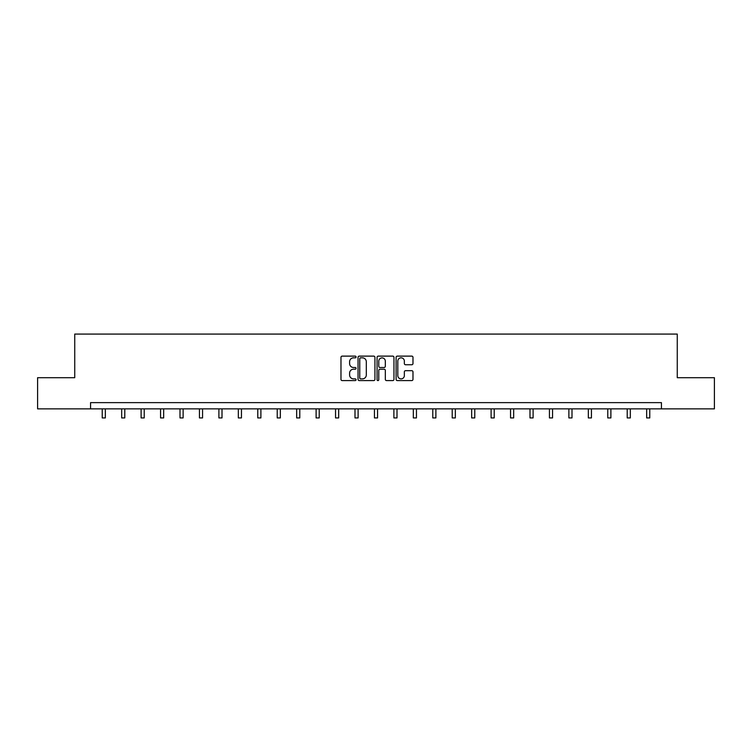 <?xml version="1.0" encoding="UTF-8"?>
<svg xmlns="http://www.w3.org/2000/svg" width="752" height="752" viewBox="0 0 752 752"><rect width="100%" height="100%" fill="white"/><g stroke="black" fill="none" stroke-linecap="round" stroke-linejoin="round"><path stroke-width="1.13" d="M356.063 356.974A0.855 0.855 0 0 0 355.198 356.119L342.207 356.119A1.222 1.222 0 0 0 340.976 357.341L340.976 379.365A1.222 1.222 0 0 0 342.207 380.587L355.198 380.587A0.855 0.855 0 0 0 356.063 379.732A0.855 0.855 0 0 0 355.198 378.876L353.515 378.876A3.91 3.91 0 0 1 349.605 374.957L349.605 373.124A3.91 3.91 0 0 1 353.515 369.213L355.198 369.213A0.855 0.855 0 0 0 356.063 368.358A0.855 0.855 0 0 0 355.198 367.493L353.515 367.493A3.91 3.91 0 0 1 349.605 363.583L349.605 361.75A3.91 3.91 0 0 1 353.515 357.83L355.198 357.83A0.855 0.855 0 0 0 356.063 356.974M411.758 364.748A1.222 1.222 0 0 0 412.98 363.517L412.98 357.341A1.222 1.222 0 0 0 411.758 356.119L397.319 356.119A1.222 1.222 0 0 0 396.097 357.341L396.097 379.365A1.222 1.222 0 0 0 397.319 380.587L411.758 380.587A1.222 1.222 0 0 0 412.98 379.365L412.98 371.902A1.222 1.222 0 0 0 411.758 370.68L405.572 370.68A1.222 1.222 0 0 0 404.35 371.902L404.35 375.605A3.271 3.271 0 0 1 401.079 378.876A3.271 3.271 0 0 1 397.808 375.605L397.808 361.101A3.271 3.271 0 0 1 401.079 357.83A3.271 3.271 0 0 1 404.35 361.101L404.35 363.517A1.222 1.222 0 0 0 405.572 364.748L411.758 364.748M90.569 408.862L37.6 408.862L37.6 377.701L74.739 377.701L74.739 334.076L677.261 334.076L677.261 377.701L714.4 377.701L714.4 408.862L661.431 408.862L661.431 402.63L90.569 402.63L90.569 408.862L661.431 408.862M374.928 357.341A1.222 1.222 0 0 0 373.706 356.119L359.268 356.119A1.222 1.222 0 0 0 358.046 357.341L358.046 379.365A1.222 1.222 0 0 0 359.268 380.587L373.706 380.587A1.222 1.222 0 0 0 374.928 379.365L374.928 357.341M378.294 356.119L392.732 356.119A1.222 1.222 0 0 1 393.954 357.341L393.954 379.365A1.222 1.222 0 0 1 392.732 380.587L386.556 380.587A1.222 1.222 0 0 1 385.325 379.365L385.325 370.435A1.222 1.222 0 0 0 384.103 369.213L380.004 369.213A1.222 1.222 0 0 0 378.782 370.435L378.782 379.732A0.855 0.855 0 0 1 377.927 380.587A0.855 0.855 0 0 1 377.072 379.732L377.072 357.341A1.222 1.222 0 0 1 378.294 356.119M360.612 357.83A0.855 0.855 0 0 0 359.757 358.685L359.757 378.021A0.855 0.855 0 0 0 360.612 378.876L362.389 378.876A3.91 3.91 0 0 0 366.309 374.957L366.309 361.75A3.91 3.91 0 0 0 362.389 357.83L360.612 357.83M385.325 361.167A3.271 3.271 0 0 0 382.054 357.896A3.271 3.271 0 0 0 378.782 361.167L378.782 366.271A1.222 1.222 0 0 0 380.004 367.493L384.103 367.493A1.222 1.222 0 0 0 385.325 366.271L385.325 361.167M102.225 408.862L102.225 417.924L105.346 417.924L105.346 408.862M121.674 408.862L121.674 417.924L124.785 417.924L124.785 408.862M141.113 408.862L141.113 417.924L144.234 417.924L144.234 408.862M160.561 408.862L160.561 417.924L163.673 417.924L163.673 408.862M180.001 408.862L180.001 417.924L183.121 417.924L183.121 408.862M199.449 408.862L199.449 417.924L202.561 417.924L202.561 408.862M218.888 408.862L218.888 417.924L222.009 417.924L222.009 408.862M238.337 408.862L238.337 417.924L241.448 417.924L241.448 408.862M257.776 408.862L257.776 417.924L260.897 417.924L260.897 408.862M277.225 408.862L277.225 417.924L280.336 417.924L280.336 408.862M296.664 408.862L296.664 417.924L299.785 417.924L299.785 408.862M316.113 408.862L316.113 417.924L319.224 417.924L319.224 408.862M335.552 408.862L335.552 417.924L338.673 417.924L338.673 408.862M355 408.862L355 417.924L358.112 417.924L358.112 408.862M374.44 408.862L374.44 417.924L377.56 417.924L377.56 408.862M393.888 408.862L393.888 417.924L397 417.924L397 408.862M413.327 408.862L413.327 417.924L416.448 417.924L416.448 408.862M432.776 408.862L432.776 417.924L435.887 417.924L435.887 408.862M452.215 408.862L452.215 417.924L455.336 417.924L455.336 408.862M471.664 408.862L471.664 417.924L474.775 417.924L474.775 408.862M491.103 408.862L491.103 417.924L494.224 417.924L494.224 408.862M510.552 408.862L510.552 417.924L513.663 417.924L513.663 408.862M529.991 408.862L529.991 417.924L533.112 417.924L533.112 408.862M549.439 408.862L549.439 417.924L552.551 417.924L552.551 408.862M568.879 408.862L568.879 417.924L571.999 417.924L571.999 408.862M588.327 408.862L588.327 417.924L591.439 417.924L591.439 408.862M607.766 408.862L607.766 417.924L610.887 417.924L610.887 408.862M627.215 408.862L627.215 417.924L630.326 417.924L630.326 408.862M646.654 408.862L646.654 417.924L649.775 417.924L649.775 408.862"/></g></svg>
